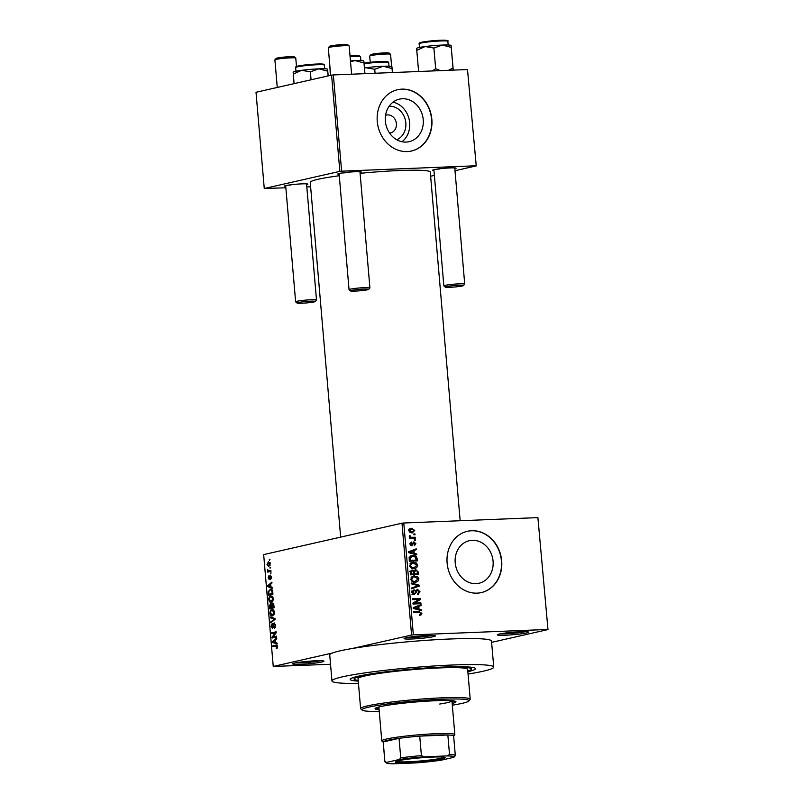 <?xml version="1.0" encoding="UTF-8"?>
<svg xmlns="http://www.w3.org/2000/svg" width="804" height="804" viewBox="0 0 804 804"><rect width="100%" height="100%" fill="white"/><g stroke="black" fill="none" stroke-linecap="round" stroke-linejoin="round"><path stroke-width="1.21" d="M505.254 635.23A15.718 1.246 -4.9 0 1 497.324 634.728A15.718 1.246 -4.9 0 1 520.62 631.743A15.718 1.246 -4.9 0 1 528.54 632.044A15.718 1.246 -4.9 0 1 521.414 633.813A15.718 1.246 -4.9 0 1 505.254 635.23M500.349 633.813A14.402 1.146 175.1 0 0 505.786 633.783A14.402 1.146 175.1 0 0 525.404 631.663M300.606 664.275A15.718 1.246 -4.9 0 1 292.676 663.762A15.718 1.246 -4.9 0 1 315.982 660.777A15.718 1.246 -4.9 0 1 323.891 661.089A15.718 1.246 -4.9 0 1 316.776 662.858A15.718 1.246 -4.9 0 1 300.606 664.275M295.701 662.858A14.402 1.146 175.1 0 0 301.138 662.828A14.402 1.146 175.1 0 0 320.756 660.707M412.04 638.979A15.718 1.246 -4.9 0 1 404.111 638.466A15.718 1.246 -4.9 0 1 427.416 635.482A15.718 1.246 -4.9 0 1 435.326 635.793A15.718 1.246 -4.9 0 1 428.2 637.562A15.718 1.246 -4.9 0 1 412.04 638.979M407.136 637.562A14.402 1.146 175.1 0 0 412.573 637.532A14.402 1.146 175.1 0 0 432.19 635.411M389.156 106.228A17.386 15.045 -102.8 0 1 389.236 106.228A17.386 15.045 -102.8 0 1 405.407 120.218A17.386 15.045 -102.8 0 1 396.764 139.755M389.588 133.092A9.166 7.929 77.2 0 0 390.473 132.951A9.166 7.929 77.2 0 0 396.312 122.972A9.166 7.929 77.2 0 0 387.659 114.912A9.166 7.929 77.2 0 0 386.412 115.083A9.166 7.929 77.2 0 0 385.558 115.334M402.442 98.751A21.819 18.874 77.2 0 0 399.467 99.143A21.819 18.874 77.2 0 0 385.568 122.891A21.819 18.874 77.2 0 0 406.151 142.087A21.819 18.874 77.2 0 0 409.125 141.695A21.819 18.874 77.2 0 0 423.025 117.937A21.819 18.874 77.2 0 0 402.442 98.751M401.879 89.143A31.426 27.185 77.2 0 0 397.598 89.716A31.426 27.185 77.2 0 0 377.568 123.927A31.426 27.185 77.2 0 0 407.226 151.574A31.426 27.185 77.2 0 0 411.507 151.011A31.426 27.185 77.2 0 0 431.537 116.791A31.426 27.185 77.2 0 0 401.879 89.143M411.387 151.031A31.426 27.185 77.2 0 0 431.266 116.771A31.426 27.185 77.2 0 0 401.618 89.204A31.426 27.185 77.2 0 0 397.467 89.746M475.998 583.654A21.819 18.874 -102.8 0 1 455.416 564.468A21.819 18.874 -102.8 0 1 469.315 540.71A21.819 18.874 -102.8 0 1 472.29 540.318A21.819 18.874 -102.8 0 1 492.872 559.514A21.819 18.874 -102.8 0 1 478.973 583.262A21.819 18.874 -102.8 0 1 475.998 583.654M471.727 530.72A31.426 27.185 77.2 0 0 467.446 531.283A31.426 27.185 77.2 0 0 447.416 565.503A31.426 27.185 77.2 0 0 477.073 593.141A31.426 27.185 77.2 0 0 481.355 592.578A31.426 27.185 77.2 0 0 501.384 558.358A31.426 27.185 77.2 0 0 471.727 530.72M481.234 592.608A31.426 27.185 77.2 0 0 501.113 558.348A31.426 27.185 77.2 0 0 471.466 530.771A31.426 27.185 77.2 0 0 467.315 531.313M433.959 170.559A11.789 0.935 -4.9 0 1 432.652 170.167A11.789 0.935 -4.9 0 1 450.119 167.925A11.789 0.935 -4.9 0 1 456.059 168.157A11.789 0.935 -4.9 0 1 454.833 168.77M436.853 169.152A10.472 0.834 175.1 0 0 439.125 169.101M339.157 174.367A11.789 0.935 -4.9 0 1 337.851 173.976A11.789 0.935 -4.9 0 1 355.318 171.734A11.789 0.935 -4.9 0 1 361.257 171.966A11.789 0.935 -4.9 0 1 360.031 172.579M342.052 172.96A10.472 0.834 175.1 0 0 344.323 172.91M285.752 186.488A11.789 0.935 -4.9 0 1 284.435 186.096A11.789 0.935 -4.9 0 1 301.912 183.865A11.789 0.935 -4.9 0 1 307.842 184.096A11.789 0.935 -4.9 0 1 306.625 184.699M288.646 185.091A10.472 0.834 175.1 0 0 290.917 185.031M358.252 681.119A62.853 4.985 -4.9 0 1 350.383 678.978A62.853 4.985 -4.9 0 1 443.587 667.039A62.853 4.985 -4.9 0 1 475.234 668.275A62.853 4.985 -4.9 0 1 467.848 671.722M468.049 674.043A81.184 6.442 175.1 0 0 493.736 667.079A81.184 6.442 175.1 0 0 452.551 665.009A81.184 6.442 175.1 0 0 331.962 680.948A81.184 6.442 175.1 0 0 358.453 683.43M493.736 667.079L491.505 641.069A81.184 6.442 175.1 0 0 450.32 638.989A81.184 6.442 175.1 0 0 352.413 648.476A81.184 6.442 175.1 0 0 332.414 653.019L273.249 666.446L330.524 664.265M460.159 520.741L430.271 172.056A60.24 4.774 175.1 0 0 399.709 170.518A60.24 4.774 175.1 0 0 360.102 173.342M547.986 629.562L537.896 517.615L547.986 629.562L491.616 642.366M268.888 566.428L266.998 564.509L268.456 561.825L270.375 563.745L268.546 566.478M270.908 570.549L270.978 571.383L267.712 572.116L267.611 569.493L268.536 570.93L270.908 570.549M269.229 579.493L268.144 577.835L268.908 575.704L269.099 578.679L270.295 575.272L271.521 577.031L270.647 579.292L271.048 577.081L270.164 576.357L269.119 579.503M269.049 578.679L269.883 578.649L269.049 578.679M271.069 589.121L270.184 589.151C271.44 588.649 272.295 589.523 272.727 591.774L272.928 594.196L268.446 595.211L268.224 591.573L270.657 589.091M270.596 603.703L271.34 604.387L272.345 603.01L273.873 605.231L274.094 607.794L269.611 608.809L269.39 606.246L270.476 603.693M275.018 618.517L275.089 619.321L270.807 622.798L270.737 621.934L274.526 619.09L270.385 617.794L270.305 616.929L275.018 618.517M276.526 636.175L276.596 636.999L272.114 638.014L272.043 637.13L275.34 632.828L271.742 633.642L271.672 632.818L276.154 631.793L276.234 632.688L272.938 636.989L276.526 636.175M276.576 645.099L275.832 645.13L277.491 646.667L277.279 648.034L276.244 648.768L276.546 645.934L272.857 646.647L272.787 645.823L276.234 645.069M277.34 645.903L275.933 645.944M537.896 517.615L403.769 523.002L413.356 634.858L411.578 635.049L401.99 523.193L263.662 554.599L273.249 666.446M411.578 635.049L352.413 648.476M277.119 643.11L277.199 643.974L272.496 642.476L272.425 641.602L276.676 637.944L276.757 638.808L275.481 639.833L275.722 642.697L277.119 643.11M272.486 628.406L271.059 626.336L272.184 623.542L271.581 626.185L272.435 627.582L272.868 627.21L273.159 624.356L274.124 622.859L275.641 625.14L274.365 628.226L275.109 625.18L274.204 623.683L272.335 628.437M273.29 627.552L272.335 627.592L273.29 627.542M272.566 615.854C271.31 616.326 270.425 615.442 269.933 613.191C270.033 610.859 270.707 609.623 271.963 609.482L273.641 609.945L274.526 612.156L274.033 614.688L272.104 615.924M271.4 602.256C270.144 602.729 269.26 601.844 268.767 599.603C268.868 597.261 269.541 596.025 270.797 595.885L272.476 596.347L273.36 598.558L272.868 601.09L270.938 602.327M272.335 587.302L272.415 588.166L267.712 586.669L267.642 585.794L271.893 582.136L271.973 583L270.697 584.026L270.938 586.89L272.335 587.302M271.109 572.92L270.536 573.885L271.109 572.92M270.616 567.242L270.054 568.217L270.616 567.242M269.953 559.433L269.38 560.408L269.953 559.433M414.975 533.946L415.045 534.771L413.909 534.821L413.829 533.987L414.975 533.946L413.849 534.198M415.457 539.625L415.527 540.449L414.392 540.499L414.321 539.665L415.457 539.625L414.341 539.876M416.693 554.006L416.763 554.871L408.593 552.67L408.512 551.805L416.251 548.841L416.321 549.705L414.01 550.519L414.251 553.383L416.693 554.006L414.975 554.388M416.713 567.694L414.06 568.629C411.819 568.9 410.331 567.885 409.598 565.594L412.311 562.378L416.341 562.951L417.758 565.272L416.713 567.694L413.648 568.629M415.055 568.498L414.06 568.629M417.879 581.292L415.226 582.227C412.985 582.488 411.497 581.483 410.764 579.192L413.477 575.976L417.507 576.548L418.924 578.87L417.879 581.292L414.814 582.227M416.221 582.096L415.226 582.227M417.417 593.875L419.105 591.814L417.598 590.196L414.271 594.598L411.889 592.327L414.05 589.744L414.221 590.568L412.814 592.267L414.221 593.774L415.015 593.473L415.728 590.699L417.507 589.362L420.04 591.855L417.588 594.699L417.417 593.895M418.16 594.618L417.588 594.699M417.598 590.196L414.804 590.799M414.221 590.568L411.397 591.191M412.733 594.106L415.015 593.473M421.477 609.814L421.547 610.678L413.377 608.477L413.296 607.613L421.035 604.648L421.105 605.512L418.794 606.327L419.035 609.191L421.477 609.814L419.768 610.196M547.484 629.462L413.356 634.858M419.386 614.447L420.954 613.372L420.271 612.507L413.728 612.658L413.658 611.824L419.065 611.613L421.879 613.382L421.437 614.698L419.557 615.271L419.386 614.447L420.1 614.336L419.397 614.497M420.442 615.16L419.557 615.271M420.884 602.879L420.954 603.703L412.995 604.025L412.914 603.141L418.995 599.392L412.623 599.643L412.542 598.819L420.502 598.498L420.582 599.392L414.512 603.131L420.884 602.879L418.351 603.804M419.366 585.222L419.437 586.026L411.688 588.799L411.618 587.945L418.472 585.714L411.256 583.804L411.186 582.94L419.366 585.222L417.839 585.563M418.231 571.935L418.442 574.498L410.492 574.82L410.271 572.247L412.07 569.895L413.819 570.719L415.678 569.513L418.231 571.935L417.316 572.146M417.075 558.478L417.286 560.901L409.326 561.222L409.156 557.584L412.784 555.504C415.025 555.202 416.462 556.187 417.075 558.478L416.16 558.69M411.588 542.861L410.743 543.956L411.547 545.001L413.869 541.816L415.909 543.745L414.231 545.836L415.085 543.725L414.09 542.64L411.738 545.826L409.919 544.017L411.417 542.037L411.588 542.861L409.98 543.223L411.377 542.911M414.09 542.64L412.382 543.152M411.668 544.981L410.402 545.273L412 544.71M415.256 537.253L415.326 538.087L409.537 538.318L409.467 537.484L410.392 537.454L409.276 536.509L409.517 535.705L411.055 537.273L415.256 537.253L412.723 538.188M414.774 530.449L411.98 532.881L408.784 530.69L411.517 528.268L414.774 530.449L413.949 530.64M412.894 532.771L411.98 532.881M410.653 528.379L409.939 528.63M467.496 69.546L476.239 165.885L467.496 69.546L333.358 74.933L341.61 171.172L339.841 171.363L331.59 75.124L256.014 92.279L264.265 188.518L285.852 187.774M339.841 171.363L264.265 188.518M310.615 186.779L306.816 186.93M476.239 165.885L455.004 170.709M434.371 175.393L430.632 176.237M475.747 165.785L341.61 171.172M339.278 175.734A60.24 4.774 175.1 0 0 310.243 182.347L340.655 537.122M331.59 75.124L333.358 74.933M332.414 653.019A81.184 6.442 175.1 0 0 329.73 654.938L331.962 680.948M401.99 523.193L403.769 523.002M402 141.735A21.819 18.874 77.2 0 0 409.125 119.324A21.819 18.874 77.2 0 0 393.015 102.188M419.527 615.13L421.437 614.698M413.708 612.306L418.381 612.467M420.944 613.593L421.879 613.382M418.502 605.613L421.105 605.512M418.542 606.095L416.231 606.909L418.794 606.327M417.397 609.563L419.035 609.191M414.02 608.648L415.698 608.266L418.08 608.95L417.889 606.648L413.326 607.955M416.472 609.311L418.08 608.95M413.346 608.136L415.698 608.266M417.889 606.648L414.16 607.955M412.593 599.302L420.502 598.498M418.08 599.955L420.582 599.392M412.944 603.482L414.512 603.131M412.965 603.673L418.321 603.452M419.115 592.066L420.04 591.855M411.899 592.478L412.814 592.267M416.844 586.227L419.437 586.026M416.874 586.608L411.658 588.478M412.492 576.317L414.583 575.845M412.02 576.428L414.944 577.131M416.221 576.84L417.507 576.548M418 579.081L418.924 578.87M415.859 581.322L415.316 581.875M413.015 581.945L416.04 581.282L415.165 581.392L418 578.91L414.623 576.669L412.854 577.091L411.688 579.151C412.271 580.9 413.427 581.654 415.165 581.392L412.914 581.905M410.784 579.352L411.688 579.151M411.156 577.483L414.623 576.669M415.799 574.086L415.849 574.609M413.035 570.9L413.819 570.719M414.08 570.207L414.743 570.528M412.08 574.237L417.447 573.704L417.125 571.101L415.748 570.337L412.864 570.961M410.462 574.468L413.728 573.855L413.447 571.443L412.281 570.709L409.437 571.332M410.432 574.167L413.728 573.855M412.281 570.709L411.226 572.508L411.346 573.955M412.09 574.408L417.447 573.704M413.598 572.398L414.512 572.187L414.653 573.825M415.748 570.337L414.512 572.187M411.326 562.72L413.417 562.247M410.854 562.83L413.779 563.534M415.055 563.242L416.341 562.951M416.834 565.483L417.758 565.272M414.693 567.724L414.15 568.277M411.849 568.348L414.874 567.684L414 567.795L416.834 565.312L413.457 563.071L411.688 563.493L410.522 565.554C411.105 567.312 412.261 568.056 414 567.795L411.748 568.307M409.618 565.755L410.522 565.554M409.99 563.885L413.457 563.071M414.633 560.488L414.683 561.011M410.512 556.026L412.784 555.504M410.402 556.087L412.432 556.358M409.296 560.87L416.281 560.117L414.814 556.589L412.844 556.338L410.11 557.705L410.181 560.358L416.281 560.117M409.266 560.569L410.181 560.358M409.146 559.102L410.06 558.891M409.105 557.936L410.11 557.705M413.718 549.815L416.321 549.705M413.758 550.288L411.447 551.102L414.01 550.519M412.613 553.755L414.251 553.383M413.095 550.841L408.543 552.147L410.975 551.614L409.377 552.147L413.296 553.142L413.095 550.841L410.975 551.614M409.236 552.851L410.914 552.469M411.688 553.504L413.296 553.142M408.563 552.328L409.377 552.147M415.085 543.936L415.909 543.745M409.939 544.147L410.743 543.956M409.477 537.655L410.392 537.454M409.316 536.147L410.372 535.906M409.336 536.73L410.321 536.509M410.341 537.434L411.055 537.273M409.507 537.966L412.251 537.374M409.688 537.956L412.693 537.836M412.04 532.097L411.407 532.871M409.578 528.861L410.944 529.183M410.05 532.549L412.653 531.957L411.899 532.047L413.949 530.469L411.648 529.092L408.331 529.776M408.804 530.871L411.899 532.047L409.95 532.499M411.648 529.092L409.608 530.68M277.35 647.903L276.114 647.954M277.491 646.728L276.958 646.748M277.229 645.642L272.787 645.823M274.737 642.386L272.496 642.476M273.34 641.572L272.425 641.602M273.802 642.054L275.179 642.537L274.978 640.235L272.928 641.873L273.802 642.054M275.712 642.517L275.179 642.537M275.511 640.215L274.978 640.235M276.596 636.999L272.043 637.13M276.144 632.798L275.34 632.828M276.224 632.698L271.672 632.818M276.586 636.838L272.938 636.989M275.33 627.371L274.234 627.411M275.641 625.16L275.109 625.18M271.591 626.316L271.059 626.336M273.39 627.19L272.868 627.21M273.692 624.336L273.159 624.356M271.923 621.894L270.737 621.934M275.058 619.07L274.526 619.09M272.616 617.713L270.385 617.794M270.466 613.171L269.933 613.191M270.456 613.07L272.496 615.03L274.003 612.276L272.013 610.316L271.038 610.899L270.456 613.07M273.812 615.02L272.094 615.08L273.842 614.97M273.873 610.206L272.013 610.316M274.536 612.256L274.003 612.276M269.923 606.216L269.39 606.246M271.873 604.367L271.34 604.387M270.064 607.864L271.41 607.563L270.466 604.518L270.064 607.864L274.094 607.703M274.063 607.452L271.41 607.563M271.752 605.131L270.466 604.518M271.933 607.442L273.501 607.09L273.219 604.487L272.415 603.834L271.933 607.442L274.063 607.362M274.033 607.06L273.501 607.09M273.591 603.794L272.667 603.824M273.772 604.467L272.415 603.834M273.883 605.311L273.35 605.332M269.3 599.573L268.767 599.603M269.29 599.472L271.33 601.432L272.837 598.689L270.858 596.719L269.873 597.302L269.29 599.472M272.646 601.422L270.928 601.492L272.677 601.382M272.707 596.608L270.858 596.719M273.37 598.658L272.837 598.689M272.928 594.196L268.898 594.267L272.335 593.493L271.38 590.066L270.255 589.985L268.767 591.603L268.898 594.267M268.777 591.543L268.224 591.573M272.868 593.473L272.335 593.493M272.295 590.025L270.255 589.985M272.737 591.975L272.204 592.005M269.953 586.578L267.712 586.669M268.556 585.764L267.642 585.794M269.018 586.257L270.395 586.729L270.194 584.428L268.144 586.066L269.018 586.257M270.928 586.709L270.395 586.729M270.727 584.407L270.194 584.428M271.38 578.438L270.516 578.478M269.943 578.327L269.34 578.347M271.119 573.031L270.466 573.061M270.958 571.162L267.642 571.292M270.948 571.061L268.164 571.172M268.094 570.297L267.501 570.317M270.626 567.363L269.983 567.383M267.471 564.428L268.817 565.604L269.913 563.825L268.566 562.649L267.471 564.428M268.526 565.644L270.054 565.554L268.526 565.644M270.064 562.559L268.566 562.649M269.963 559.554L269.31 559.584M470.209 699.229L467.647 669.32A54.994 4.362 175.1 0 0 442.501 667.812L436.894 668.034A54.994 4.362 175.1 0 0 358.051 678.717L360.614 708.625A54.994 4.362 -4.9 0 1 442.311 697.822A54.994 4.362 -4.9 0 1 470.209 699.229A54.994 4.362 -4.9 0 1 470.059 699.591L468.873 700.998A53.687 4.261 175.1 0 0 441.778 699.269A53.687 4.261 175.1 0 0 386.563 704.103A53.687 4.261 175.1 0 0 362.232 710.143A53.687 4.261 175.1 0 0 379.257 711.46M452.17 703.48A40.592 3.216 175.1 0 0 455.968 701.761A40.592 3.216 175.1 0 0 435.376 700.726A40.592 3.216 175.1 0 0 375.076 708.696A40.592 3.216 175.1 0 0 379.106 709.741M452.059 702.173A40.592 3.216 175.1 0 0 455.074 701.188M362.232 710.143L360.815 708.957A54.994 4.362 -4.9 0 1 360.614 708.625M442.501 667.812A54.994 4.362 175.1 0 0 439.748 667.913A54.994 4.362 175.1 0 0 436.894 668.034M467.787 670.988A58.923 4.673 175.1 0 0 471.556 668.988A58.923 4.673 175.1 0 0 441.667 667.471A58.923 4.673 175.1 0 0 354.132 679.048A58.923 4.673 175.1 0 0 358.192 680.385M451.918 700.716A36.662 2.904 -4.9 0 1 451.938 700.797A36.662 2.904 -4.9 0 1 439.738 704.033M383.206 742.172L381.91 741.097A36.662 2.904 -4.9 0 1 381.779 740.876L378.875 707.058A36.662 2.904 -4.9 0 1 378.885 706.987M452.32 705.198A53.687 4.261 175.1 0 0 468.873 700.998M375.86 707.972A40.592 3.216 175.1 0 0 378.996 708.435M419.638 71.466L418.603 71.506M453.245 70.119L451.094 45.506L452.994 68.069L448.542 70.31M440.481 70.631L435.678 68.772L433.899 48.069L442.331 45.064A17.286 1.367 175.1 0 1 451.034 45.406L451.094 45.506M453.185 70.119L452.994 68.069M418.562 71.033L416.784 50.33L425.115 46.542A17.286 1.367 175.1 0 1 442.331 45.064L451.225 47.376M435.678 68.772L432.23 70.963M416.653 48.411L416.703 48.351A17.286 1.367 175.1 0 1 425.115 46.542L433.899 48.069M416.663 48.461L416.784 50.33M364.956 73.666L363.84 61.054L364.885 73.666M350.514 61.596L355.077 60.612A17.286 1.367 175.1 0 1 363.78 60.953L363.84 61.054M350.454 60.863A17.286 1.367 175.1 0 1 355.077 60.612L363.961 62.923M330.343 75.405L329.841 65.657M329.399 64.019L329.519 65.888M364.473 68.018L365.941 67.737A17.286 1.367 175.1 0 0 364.463 67.948M375.076 73.254L374.724 69.265L383.166 66.26L392.05 68.561L391.93 66.692L392.473 72.561M391.93 66.692L391.87 66.591A17.286 1.367 175.1 0 0 383.166 66.26A17.286 1.367 -4.9 0 0 365.941 67.737L374.724 69.265M392.392 72.561L392.05 68.561M294.093 83.636L293.279 74.109L301.611 70.32A17.286 1.367 175.1 0 0 295.369 71.365A17.286 1.367 175.1 0 0 293.199 72.129M311.068 79.777L310.394 71.847L318.826 68.842L327.71 71.154L327.59 69.285L328.193 75.898M327.59 69.285L327.529 69.184A17.286 1.367 175.1 0 0 318.826 68.842A17.286 1.367 -4.9 0 0 301.611 70.32L310.394 71.847M293.158 72.239L293.279 74.109M328.122 75.908L327.71 71.154M452.049 287.189A9.166 0.724 175.1 0 0 463.506 285.561A9.166 0.724 175.1 0 0 456.742 285.38A9.166 0.724 175.1 0 0 445.295 287.128A9.166 0.724 175.1 0 0 452.049 287.189M445.295 287.128L443.888 285.943A10.472 0.834 -4.9 0 1 443.848 285.882A10.472 0.834 -4.9 0 1 456.963 283.953A10.472 0.834 -4.9 0 1 464.722 284.093A10.472 0.834 -4.9 0 1 464.692 284.164L463.506 285.561M369.729 56.029L370.915 54.632A9.166 0.724 -4.9 0 1 376.754 53.506A9.166 0.724 -4.9 0 1 386.352 52.843A9.166 0.724 -4.9 0 1 389.126 53.064L390.533 54.25A10.472 0.834 175.1 0 0 387.377 53.989A10.472 0.834 175.1 0 0 376.403 54.742A10.472 0.834 175.1 0 0 369.729 56.029A10.472 0.834 175.1 0 0 369.699 56.099L370.232 62.28M391.618 66.471L390.573 54.31A10.472 0.834 175.1 0 0 390.533 54.25M328.333 47.717L329.519 46.31A9.166 0.724 -4.9 0 1 335.368 45.185A9.166 0.724 -4.9 0 1 344.966 44.521A9.166 0.724 -4.9 0 1 347.73 44.753L349.137 45.928A10.472 0.834 175.1 0 0 345.981 45.677A10.472 0.834 175.1 0 0 335.007 46.431A10.472 0.834 175.1 0 0 328.333 47.717A10.472 0.834 175.1 0 0 328.303 47.788L330.665 75.335M365.931 289.028A9.166 0.724 175.1 0 0 355.659 289.772A9.166 0.724 175.1 0 0 350.494 290.937A9.166 0.724 175.1 0 0 353.257 291.159A9.166 0.724 175.1 0 0 362.865 290.495A9.166 0.724 175.1 0 0 368.704 289.37A9.166 0.724 175.1 0 0 365.931 289.028M350.494 290.937L349.087 289.752A10.472 0.834 -4.9 0 1 349.047 289.691A10.472 0.834 -4.9 0 1 355.358 288.375A10.472 0.834 -4.9 0 1 366.724 287.581A10.472 0.834 -4.9 0 1 369.92 287.902A10.472 0.834 -4.9 0 1 369.89 287.973L368.704 289.37M351.599 74.199L349.177 45.999A10.472 0.834 175.1 0 0 349.137 45.928M308.525 301.319A9.166 0.724 175.1 0 0 297.088 303.058A9.166 0.724 175.1 0 0 303.832 303.128A9.166 0.724 175.1 0 0 315.289 301.5A9.166 0.724 175.1 0 0 308.525 301.319M297.088 303.058L295.671 301.882A10.472 0.834 -4.9 0 1 295.631 301.812A10.472 0.834 -4.9 0 1 308.756 299.882A10.472 0.834 -4.9 0 1 316.505 300.023A10.472 0.834 -4.9 0 1 316.485 300.093L315.289 301.5M274.928 59.838L276.114 58.441A9.166 0.724 -4.9 0 1 287.571 56.813A9.166 0.724 -4.9 0 1 294.324 56.873L295.731 58.059A10.472 0.834 175.1 0 0 288.013 57.978A10.472 0.834 175.1 0 0 274.928 59.838A10.472 0.834 175.1 0 0 274.898 59.908L277.259 87.455M296.485 66.491L295.772 58.119A10.472 0.834 175.1 0 0 295.731 58.059M398.493 760.725A25.014 1.98 -4.9 0 1 425.477 757.458A25.014 1.98 -4.9 0 1 445.034 757.569A25.014 1.98 -4.9 0 1 441.919 758.986A25.014 1.98 -4.9 0 1 413.005 762.373A25.014 1.98 -4.9 0 1 395.347 761.83A25.014 1.98 -4.9 0 1 398.493 760.725M396.201 761.368A24.22 1.92 175.1 0 0 415.547 761.358A24.22 1.92 175.1 0 0 441.165 758.232A24.22 1.92 175.1 0 0 444.109 757.257M446.944 755.911L449.526 754.504A35.356 2.804 -4.9 0 1 455.315 755.529L453.647 736.022A35.356 2.804 175.1 0 0 447.848 734.987L419.728 736.122A35.356 2.804 175.1 0 0 399.065 738.343A35.356 2.804 175.1 0 0 387.729 740.283A35.356 2.804 175.1 0 0 383.217 741.941A35.356 2.804 175.1 0 0 383.196 742.062L384.865 761.569A35.356 2.804 -4.9 0 1 384.895 761.448L386.523 762.403A34.049 2.703 175.1 0 0 386.412 762.966A34.049 2.703 175.1 0 0 393.468 763.8L416.201 762.885A34.049 2.703 175.1 0 0 441.084 760.212L453.888 757.308A34.049 2.703 175.1 0 0 454.039 757.167A34.049 2.703 175.1 0 0 446.944 755.911L424.21 756.825A34.049 2.703 175.1 0 0 399.327 759.499L386.523 762.403M381.779 740.876A36.662 2.904 -4.9 0 1 386.483 739.027A36.662 2.904 -4.9 0 1 427.457 734.142A36.662 2.904 -4.9 0 1 454.843 734.615A36.662 2.904 -4.9 0 1 454.742 734.856L453.657 736.132M399.327 759.499L400.734 757.85L399.065 738.343L383.217 741.941L384.895 761.448M449.526 754.504L447.848 734.987A35.356 2.804 175.1 0 0 419.728 736.122L421.407 755.629L424.21 756.825M455.315 755.529A35.356 2.804 -4.9 0 1 455.295 755.659L454.039 757.167M400.734 757.85A35.356 2.804 -4.9 0 1 421.407 755.629M386.412 762.966L384.995 761.79A35.356 2.804 -4.9 0 1 384.865 761.569M416.502 612.186L419.065 611.613M413.336 607.965L415.758 607.422M415.377 592.518L416.271 592.317M410.311 572.719L411.226 572.508M412.211 543.956L413.336 543.705M274.827 619.532L273.852 619.572M275.038 618.839L273.792 618.889M271.802 605.985L271.27 606.005M268.777 592.87L268.245 592.9M270.054 577.332L269.451 577.362M420.994 43.064A14.402 1.146 175.1 0 0 419.145 43.788C418.884 43.135 419.668 42.632 421.507 42.27C427.356 41.155 434.311 40.461 442.381 40.2C447.114 40.21 448.933 40.582 447.848 41.336A14.402 1.146 175.1 0 0 437.095 41.145A14.402 1.146 175.1 0 0 420.994 43.064M421.608 42.26A13.618 1.075 -4.9 0 1 438.662 40.341A13.618 1.075 -4.9 0 1 446.481 40.964M359.227 56.521A13.618 1.075 -4.9 0 0 350.031 55.958L358.433 55.808L360.594 56.883A14.402 1.146 175.1 0 0 350.092 56.682M387.317 62.159A13.618 1.075 -4.9 0 0 380.744 61.466A13.618 1.075 -4.9 0 0 364.041 63.134L383.106 61.395L387.88 61.657L388.684 62.521A14.402 1.146 175.1 0 0 379.729 62.23A14.402 1.146 175.1 0 0 364.111 63.817M295.641 67.566C295.38 66.913 296.163 66.41 298.003 66.049C303.791 64.933 310.706 64.25 318.766 63.978C323.218 63.878 325.077 64.25 324.344 65.114A14.402 1.146 175.1 0 0 313.59 64.923A14.402 1.146 175.1 0 0 297.49 66.843A14.402 1.146 175.1 0 0 295.641 67.566L295.952 71.234M298.103 66.039A13.618 1.075 -4.9 0 1 315.148 64.109A13.618 1.075 -4.9 0 1 322.977 64.742M414.532 593.734L411.97 594.317M413.728 576.78L411.176 577.362M412.563 563.192L410.01 563.765M411.748 556.468L409.186 557.051M276.285 645.903L277.32 645.853M272.556 603.824L273.581 603.774M270.647 589.925L272.194 589.865M354.132 679.048L353.991 677.32M471.556 668.988L471.405 667.26M419.145 43.788L419.467 47.456M447.848 41.336L448.17 44.994M360.594 56.883L360.906 60.551M388.684 62.521L388.995 66.189M324.344 65.114L324.655 68.772M464.722 284.093L454.762 167.915M443.848 285.882L433.889 169.704M339.087 173.513L349.047 289.691M359.961 171.724L369.92 287.902M295.631 301.812L285.671 185.634M316.505 300.023L306.545 183.845M454.843 734.615L451.938 700.797"/></g></svg>
